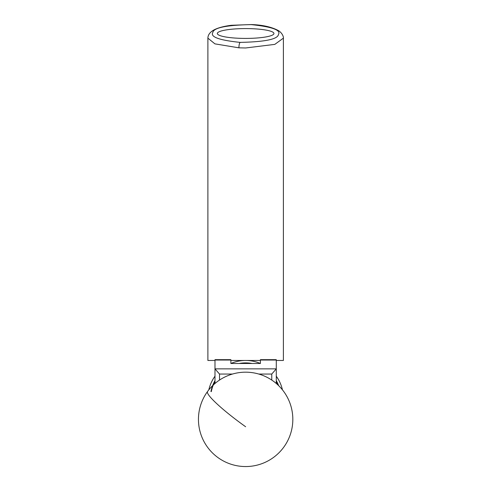 <?xml version="1.0" encoding="UTF-8"?>
<svg xmlns="http://www.w3.org/2000/svg" width="491" height="491" viewBox="0 0 491 491"><rect width="100%" height="100%" fill="white"/><g stroke="black" fill="none" stroke-linecap="round" stroke-linejoin="round"><path stroke-width="0.74" d="M214.984 383.489L214.984 359.67L230.874 359.67L230.874 363.481L260.396 363.481L260.396 359.67L276.286 359.67L276.286 383.489M232.47 374.05L219.514 374.05L214.984 368.87L276.286 368.87L271.756 374.05L258.8 374.05M219.514 374.05L219.514 380.065M271.756 380.065L271.756 374.05M251.177 24.618C226.302 25.109 213.511 27.754 212.793 32.541C210.166 36.948 219.281 40.225 240.148 42.386C264.999 41.876 277.777 39.231 278.477 34.456C281.122 30.061 272.02 26.784 251.177 24.618A4.72 1.228 92.7 0 1 251.398 24.55L231.316 25.287C223.442 26.293 217.482 27.938 213.438 30.221C209.804 32.388 207.951 35.027 207.889 38.145L214.929 43.865L238.914 47.823A4.72 1.215 -87.3 0 1 240.148 42.386M273.947 33.498A28.312 4.916 0 0 0 245.635 28.582A28.312 4.916 0 0 0 217.323 33.498A28.312 4.916 0 0 0 245.635 38.415A28.312 4.916 0 0 0 273.947 33.498M207.889 38.145L207.889 360.474L214.984 360.474M230.874 360.474L260.396 360.474M276.286 360.474L283.387 360.474L283.387 38.145L274.819 44.38L245.635 47.977L238.914 47.823M278.01 385.03A34.953 34.953 0 0 0 276.286 381.415M276.286 380.648A35.334 35.334 0 0 1 278.661 385.662M210.94 391.53A35.334 35.334 0 0 1 214.984 380.648M239.197 363.481A35.334 35.334 0 0 1 252.073 363.481M249.496 363.481A34.953 34.953 0 0 0 241.775 363.481M214.984 381.415A34.953 34.953 0 0 0 211.308 391.64M241.351 360.713L240.259 360.854A37.746 37.746 0 0 0 230.874 363.475A37.746 37.746 0 0 1 260.396 363.475A37.746 37.746 0 0 0 251.011 360.854M278.287 379.279L276.286 376.186A37.746 37.746 0 0 1 282.442 389.836M212.904 379.408A37.746 37.746 0 0 0 208.828 389.836A37.746 37.746 0 0 1 214.984 376.186A37.746 37.746 0 0 0 212.984 379.279A37.746 37.746 0 0 0 212.904 379.408A37.746 37.746 0 0 0 210.59 384.195L211.013 383.176M211.553 381.998L212.186 380.728M214.984 376.186A37.746 37.746 0 0 0 212.984 379.279L213.757 378.009M242.64 360.59L244.058 360.504M247.2 360.504L245.709 360.474A37.746 37.746 0 0 0 245.561 360.474M260.396 360.044L276.286 360.044M214.984 360.044L230.874 360.044M245.635 426.747A47.185 5.984 -143.9 0 1 207.368 392.094A47.185 5.984 -143.9 0 1 207.533 391.53A47.185 47.185 0 0 0 230.997 464.222A47.185 47.185 0 0 0 273.469 381.262A47.185 47.185 0 0 0 207.533 391.53M283.387 38.145C283.577 38.593 283.749 34.382 278.87 30.859C271.971 27.048 262.814 24.943 251.398 24.55"/></g></svg>
